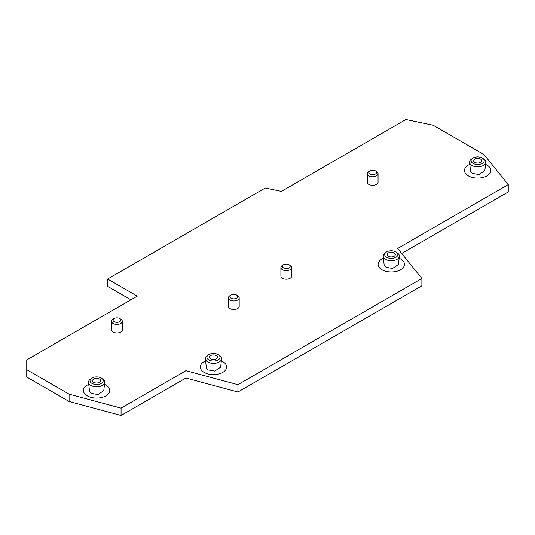 <?xml version="1.0" encoding="UTF-8"?>
<svg xmlns="http://www.w3.org/2000/svg" width="535" height="535" viewBox="0 0 535 535"><rect width="100%" height="100%" fill="white"/><g stroke="black" fill="none" stroke-linecap="round" stroke-linejoin="round"><path stroke-width="0.8" d="M385.996 252.319A6.574 3.798 0 0 0 387.006 257.449A6.574 3.798 0 0 0 395.94 257.255A6.574 3.798 0 0 0 396.582 252.319A6.574 3.798 0 0 0 386.644 251.891A6.574 3.798 0 0 0 385.996 252.319L384.792 253.269A8.079 4.661 0 0 0 383.227 256.325L384.117 264.611A7.182 4.146 0 0 0 386.21 267.286A7.189 4.153 180 0 1 384.103 264.471M383.434 258.245A13.174 7.61 0 0 0 378.111 264.35A13.174 7.61 0 0 0 381.977 269.734A13.174 7.61 0 0 0 396.335 271.379A13.174 7.61 0 0 0 404.467 264.35A13.174 7.61 0 0 0 400.608 258.973A13.174 7.61 0 0 0 399.143 258.245M91.318 378.452A6.574 3.798 0 0 0 91.96 383.388A6.574 3.798 0 0 0 100.894 383.582A6.574 3.798 0 0 0 101.904 378.452A6.574 3.798 0 0 0 101.262 378.024A6.574 3.798 0 0 0 91.318 378.452L90.107 379.402A8.079 4.661 0 0 0 88.549 382.458L89.439 390.744A7.182 4.146 0 0 0 91.532 393.419A7.189 4.153 180 0 1 89.425 390.603M88.756 384.377A13.174 7.61 0 0 0 83.433 390.483A13.174 7.61 0 0 0 87.292 395.867A13.174 7.61 0 0 0 101.65 397.512A13.174 7.61 0 0 0 109.789 390.483A13.174 7.61 0 0 0 105.93 385.106A13.174 7.61 0 0 0 104.465 384.377M208.175 354.986A6.574 3.798 0 0 0 209.178 360.115A6.574 3.798 0 0 0 218.113 359.921A6.574 3.798 0 0 0 218.761 354.986A6.574 3.798 0 0 0 208.817 354.558A6.574 3.798 0 0 0 208.175 354.986L206.965 355.935A8.079 4.661 0 0 0 205.407 358.992L206.296 367.278A7.182 4.146 0 0 0 208.382 369.952A7.189 4.153 180 0 1 206.283 367.137M205.614 360.911A13.174 7.61 0 0 0 200.291 367.017A13.174 7.61 0 0 0 204.149 372.4A13.174 7.61 0 0 0 218.507 374.045A13.174 7.61 0 0 0 226.646 367.017A13.174 7.61 0 0 0 222.781 361.64A13.174 7.61 0 0 0 221.323 360.911M472.372 158.454A6.574 3.798 0 0 0 473.375 163.583A6.574 3.798 0 0 0 482.309 163.389A6.574 3.798 0 0 0 482.958 158.454A6.574 3.798 0 0 0 473.014 158.026A6.574 3.798 0 0 0 472.372 158.454L471.161 159.403A8.079 4.661 0 0 0 469.603 162.459L470.492 170.739A7.182 4.146 0 0 0 472.579 173.42A7.189 4.153 180 0 1 470.479 170.605M469.81 164.379A13.174 7.61 0 0 0 464.487 170.484A13.174 7.61 0 0 0 468.346 175.868A13.174 7.61 0 0 0 482.704 177.513A13.174 7.61 0 0 0 490.842 170.484A13.174 7.61 0 0 0 486.984 165.108A13.174 7.61 0 0 0 485.519 164.379M369.912 170.852L368.849 171.461A5.39 3.11 0 0 0 367.271 173.661A5.39 3.11 0 0 0 368.849 175.861A5.39 3.11 0 0 0 374.721 176.537A5.39 3.11 0 0 0 378.051 173.661A5.39 3.11 0 0 0 376.473 171.461L375.416 170.852A3.892 2.247 0 0 0 369.912 170.852A3.892 2.247 0 0 0 369.912 174.029A3.892 2.247 0 0 0 375.416 174.029A3.892 2.247 0 0 0 375.416 170.852L376.473 171.461M367.271 173.661L367.271 182.221A5.39 3.11 0 0 0 368.849 184.421A5.39 3.11 0 0 0 374.721 185.09A5.39 3.11 0 0 0 378.051 182.221L378.051 173.661M231.04 295.026L229.976 295.641A5.39 3.11 0 0 0 228.398 297.841A5.39 3.11 0 0 0 229.976 300.041A5.39 3.11 0 0 0 235.848 300.717A5.39 3.11 0 0 0 239.178 297.841A5.39 3.11 0 0 0 237.6 295.641L236.544 295.026A3.892 2.247 0 0 0 231.04 295.026A3.892 2.247 0 0 0 231.04 298.209A3.892 2.247 0 0 0 236.544 298.209A3.892 2.247 0 0 0 236.544 295.026L237.6 295.641M228.398 297.841L228.398 306.394A5.39 3.11 0 0 0 229.976 308.595A5.39 3.11 0 0 0 235.848 309.27A5.39 3.11 0 0 0 239.178 306.394L239.178 297.841M111.541 321.308L111.541 329.861A5.39 3.11 0 0 0 113.119 332.061A5.39 3.11 0 0 0 118.997 332.737A5.39 3.11 0 0 0 122.321 329.861L122.321 321.308A5.39 3.11 0 0 0 120.743 319.107L119.686 318.499A3.892 2.247 0 0 0 114.182 318.499L113.119 319.107A5.39 3.11 0 0 0 111.541 321.308A5.39 3.11 0 0 0 113.119 323.508A5.39 3.11 0 0 0 120.743 323.508A5.39 3.11 0 0 0 122.321 321.308M280.902 267.527L280.902 276.087A5.39 3.11 0 0 0 282.48 278.287A5.39 3.11 0 0 0 288.352 278.962A5.39 3.11 0 0 0 291.675 276.087L291.675 267.527A5.39 3.11 0 0 0 290.097 265.327L289.04 264.718A3.892 2.247 0 0 0 283.537 264.718L282.48 265.327A5.39 3.11 0 0 0 280.902 267.527A5.39 3.11 0 0 0 282.48 269.727A5.39 3.11 0 0 0 290.097 269.727A5.39 3.11 0 0 0 291.675 267.527M113.119 319.107L114.182 318.499A3.892 2.247 0 0 0 114.182 321.675A3.892 2.247 0 0 0 119.686 321.675A3.892 2.247 0 0 0 119.686 318.499M282.48 265.327L283.537 264.718A3.892 2.247 0 0 0 283.537 267.895A3.892 2.247 0 0 0 289.04 267.895A3.892 2.247 0 0 0 289.04 264.718M383.227 256.325A8.079 4.661 0 0 0 385.581 259.335A8.079 4.661 0 0 0 397.003 259.335A8.079 4.661 0 0 0 399.351 256.325A8.079 4.661 0 0 0 397.793 253.269L396.582 252.319M88.549 382.458A8.079 4.661 0 0 0 90.896 385.467A8.079 4.661 0 0 0 99.47 386.531A8.079 4.661 0 0 0 104.673 382.458A8.079 4.661 0 0 0 103.108 379.402L101.904 378.452M205.407 358.992A8.079 4.661 0 0 0 207.754 362.001A8.079 4.661 0 0 0 219.176 362.001A8.079 4.661 0 0 0 221.53 358.992A8.079 4.661 0 0 0 219.965 355.935L218.761 354.986M469.603 162.459A8.079 4.661 0 0 0 471.95 165.469A8.079 4.661 0 0 0 483.372 165.469A8.079 4.661 0 0 0 485.726 162.459A8.079 4.661 0 0 0 484.162 159.403L482.958 158.454M388.423 256.225A4.053 2.341 0 0 0 392.723 256.76A4.053 2.341 0 0 0 395.338 254.72A4.053 2.341 0 0 0 394.155 252.921A4.053 2.341 0 0 0 389.627 252.44A4.053 2.341 0 0 0 387.246 254.72A4.053 2.341 0 0 0 388.423 256.225M93.745 382.358A4.053 2.341 0 0 0 98.045 382.893A4.053 2.341 0 0 0 100.654 380.853A4.053 2.341 0 0 0 99.477 379.054A4.053 2.341 0 0 0 94.942 378.573A4.053 2.341 0 0 0 92.562 380.853A4.053 2.341 0 0 0 93.745 382.358M210.603 358.891A4.053 2.341 0 0 0 214.903 359.426A4.053 2.341 0 0 0 217.511 357.387A4.053 2.341 0 0 0 216.334 355.588A4.053 2.341 0 0 0 211.8 355.106A4.053 2.341 0 0 0 209.419 357.387A4.053 2.341 0 0 0 210.603 358.891M474.799 162.359A4.053 2.341 0 0 0 479.099 162.894A4.053 2.341 0 0 0 481.707 160.854A4.053 2.341 0 0 0 480.53 159.055A4.053 2.341 0 0 0 475.996 158.574A4.053 2.341 0 0 0 473.615 160.854A4.053 2.341 0 0 0 474.799 162.359M484.85 170.618L478.972 174.564L472.579 173.42M220.654 367.15L214.776 371.096L208.382 369.952M103.797 390.617L97.918 394.562L91.525 393.419M398.475 264.484L392.596 268.43L386.21 267.286M26.75 369.705L26.75 359.928L137.254 296.129L107.615 279.016L265.273 187.999L281.41 191.39L405.891 119.526L433.21 125.264L484.014 154.595L508.25 184.602L397.639 248.461L421.881 278.467L237.921 384.678L185.946 370.681L121.064 408.145L69.089 394.148L26.75 369.705L26.75 377.041L69.089 401.484L69.089 394.148M107.615 279.016L107.615 286.352L130.901 299.794M401.678 253.463L508.25 191.938L508.25 184.602M237.921 384.678L237.921 392.008L421.881 285.804L421.881 278.467M237.921 392.008L185.946 378.018L185.946 370.681M185.946 378.018L121.064 415.474L121.064 408.145M121.064 415.474L69.089 401.484M484.837 170.739L485.726 162.459M220.641 367.271L221.53 358.992M103.783 390.744L104.673 382.458M398.461 264.611L399.351 256.325"/></g></svg>
